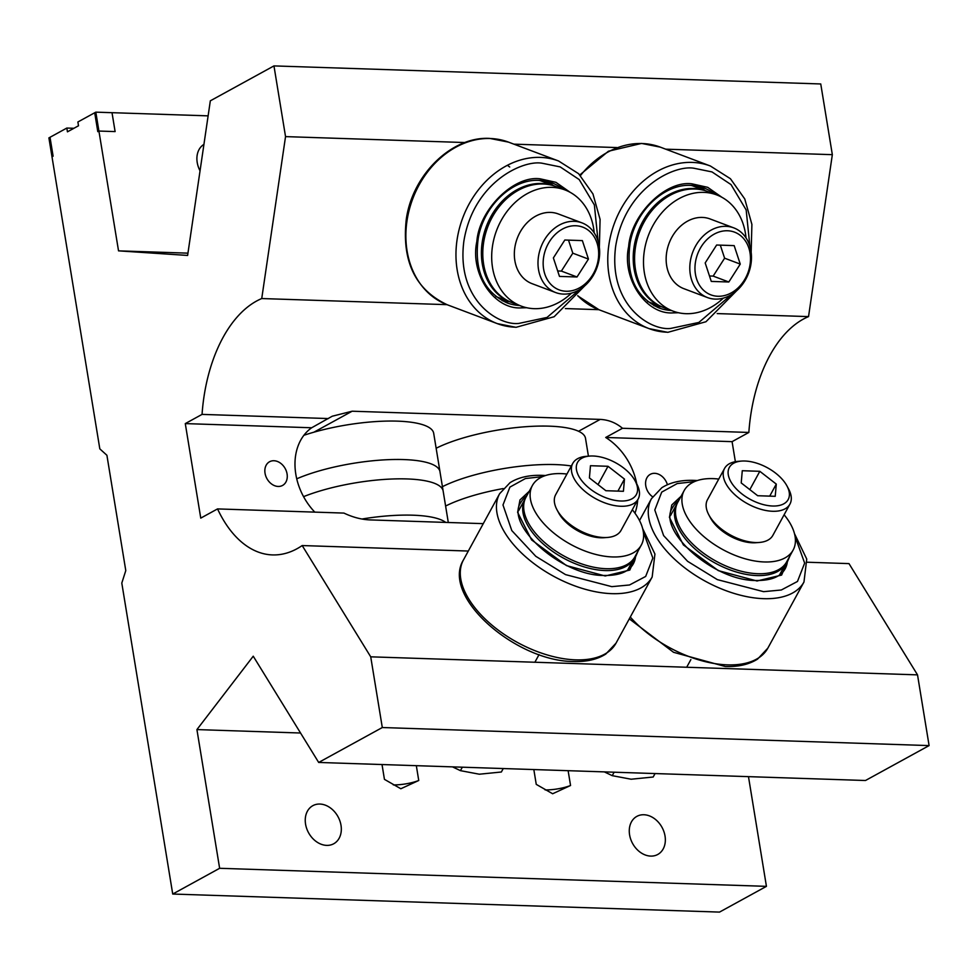 <?xml version="1.0" encoding="UTF-8"?>
<svg xmlns="http://www.w3.org/2000/svg" width="978" height="978" viewBox="0 0 978 978"><rect width="100%" height="100%" fill="white"/><g stroke="black" fill="none" stroke-linecap="round" stroke-linejoin="round"><path stroke-width="1.47" d="M265.038 473.23A13.509 10.428 61.2 0 0 282.556 485.443A13.509 10.428 61.2 0 0 287.08 473.963A13.509 10.428 61.2 0 0 269.561 461.75A13.509 10.428 61.2 0 0 265.038 473.23M667.399 484.721A13.509 10.428 61.2 0 0 650.297 474.33A13.509 10.428 61.2 0 0 645.773 485.809A13.509 10.428 61.2 0 0 652.595 496.775M629.587 834.833A21.724 16.773 61.2 0 0 657.766 854.466A21.724 16.773 61.2 0 0 665.028 836.007A21.724 16.773 61.2 0 0 636.861 816.373A21.724 16.773 61.2 0 0 629.587 834.833M305.564 824.136A21.724 16.773 61.2 0 0 333.73 843.757A21.724 16.773 61.2 0 0 341.004 825.298A21.724 16.773 61.2 0 0 312.838 805.676A21.724 16.773 61.2 0 0 305.564 824.136M203.937 144.365A21.724 16.773 61.2 0 0 197.214 162.507A21.724 16.773 61.2 0 0 200.05 170.808M717.192 313.583L808.537 316.603A130.098 75.172 91.9 0 0 803.305 319.121A130.098 75.172 91.9 0 0 748.855 432.447L622.485 428.278C615.908 422.753 608.475 419.794 600.186 419.403L352.141 411.212L332.239 416.225L311.664 427.765A57.103 44.096 61.2 0 0 295.821 474.244A57.103 44.096 61.2 0 0 314.782 512.117M328.437 418.56L202.055 414.391A130.098 75.172 91.9 0 1 256.517 301.077A130.098 75.172 91.9 0 1 261.737 298.547L285.539 136.614L273.962 65.905L210.331 100.82L187.617 255.441L118.534 250.857L95.82 112.152L77.885 121.981L78.509 125.771L67.445 131.834L66.822 128.057L48.9 137.898L99.817 448.865L106.908 455.271L125.783 570.59L121.798 583.071L172.727 894.039L219.634 868.293L196.92 729.588L253.241 656.201L318.681 762.449L382.3 727.534L370.723 656.825L302.19 545.553A130.098 75.172 91.9 0 1 272.495 554.917A130.098 75.172 91.9 0 1 217.532 508.915L343.914 513.083C352.85 517.301 361.53 519.575 369.941 519.905L483.266 523.646M318.681 762.449L865.481 780.505L929.1 745.591L917.523 674.869L848.99 563.609L807.278 562.228M468.315 551.042L302.19 545.553M568.12 770.676L570.553 785.505L552.643 793.757L536.25 784.368L533.829 769.552M416.322 765.664L418.743 780.493L400.833 788.745L384.44 779.356L382.019 764.539M300.552 733.011L196.92 729.588M172.727 894.039L719.527 912.095L766.434 886.349L219.634 868.293M766.434 886.349L748.476 776.642M187.947 253.155L118.534 250.857M208.118 115.856L95.82 112.152L112.018 112.69L115.111 131.59L98.912 131.052L95.82 112.152L94.707 112.751L97.8 131.663L98.912 131.052M598.78 309.671L565.382 308.571M446.97 304.659L261.737 298.547M202.055 414.391L185.282 423.596L200.759 518.12L217.532 508.915M917.523 674.869L370.723 656.825M929.1 745.591L382.3 727.534M73.912 128.289L66.822 128.057M808.537 316.603L832.339 154.671L820.75 83.961L273.962 65.905M832.339 154.671L665.7 149.169M616.788 147.556L513.89 144.157M464.99 142.543L285.539 136.614M748.855 432.447L732.082 441.653L735.37 461.689M635.125 480.87A33.521 17.983 28.6 0 0 593.084 456.005A33.521 17.983 28.6 0 0 589.722 456.066A33.521 17.983 28.6 0 0 580.541 479.037A33.521 17.983 28.6 0 0 620.798 501.005A33.521 17.983 28.6 0 0 635.125 480.87L636.751 483.89A57.103 44.096 61.2 0 0 605.712 437.472L622.485 428.278M634.979 513.218A57.103 44.096 61.2 0 0 637.717 499.844M393.29 784.894A21.748 5.746 170.7 0 0 418.743 780.493M545.101 789.906A21.748 5.746 170.7 0 0 570.553 785.505M732.082 441.653L605.712 437.472M311.664 427.765L185.282 423.596M50.012 137.287L48.9 137.898L51.993 156.798L53.105 156.187L50.012 137.287M296.737 478.817A84.365 22.298 -9.3 0 1 386.237 459.758A84.365 22.298 -9.3 0 1 439.99 471.726A84.365 22.298 -9.3 0 1 440.039 472.142L443.083 490.675A84.365 22.298 -9.3 0 1 443.156 491.09L448.303 522.496M303.559 496.653A84.365 22.298 -9.3 0 1 391.053 479.049A84.365 22.298 -9.3 0 1 443.083 490.675M361.921 519.025A84.365 22.298 -9.3 0 1 445.724 522.411M303.901 435.283A84.365 22.298 -9.3 0 1 387.997 421.066A84.365 22.298 -9.3 0 1 433.694 433.303L439.99 471.726M442.215 486.787A84.365 22.298 -9.3 0 1 571.348 465.993M445.613 506.042A84.365 22.298 -9.3 0 1 503.193 488.572M436.151 448.254A84.365 22.298 -9.3 0 1 527.325 426.604A84.365 22.298 -9.3 0 1 585.504 438.315L588.426 456.164M452.496 766.862L460.43 770.652L479.33 774.209L501.359 772.009L503.254 768.537M462.325 767.192L460.43 770.652M604.306 771.874L612.24 775.664L631.14 779.221L653.17 777.021L655.064 773.549M614.135 772.204L612.24 775.664M638.194 550.773L629.82 570.052L605.223 575.981L566.519 565.614L531.567 539.88L517.631 512.35L519.978 499.941L529.245 491.274M628.353 569.538A64.059 34.364 28.6 0 0 628.426 568.658M634.367 557.704A62.066 33.301 -151.4 0 1 633.891 558.646A62.066 33.301 -151.4 0 1 605.089 570.565A62.066 33.301 -151.4 0 1 528.792 527.215A62.066 33.301 -151.4 0 1 524.954 499.135A62.066 33.301 -151.4 0 1 525.479 498.23M519.477 509.147A64.059 34.364 28.6 0 0 518.78 509.685M790.004 555.785L781.618 575.064L757.033 580.993L718.329 570.626L683.365 544.893L669.429 517.362L671.788 504.954L681.055 496.286M780.163 574.551A64.059 34.364 28.6 0 0 780.236 573.67M786.178 562.717A62.066 33.301 -151.4 0 1 785.701 563.658A62.066 33.301 -151.4 0 1 756.899 575.577A62.066 33.301 -151.4 0 1 680.602 532.228A62.066 33.301 -151.4 0 1 676.752 504.147A62.066 33.301 -151.4 0 1 677.289 503.242M671.287 514.159A64.059 34.364 28.6 0 0 670.578 514.697M526.702 307.728L521.225 307.874C494.049 309.769 469.807 273.559 476.836 241.566C479.232 209.439 513.829 175.16 540.186 178.827L555.92 182.324L570.174 192.336M502.142 300.662A64.059 51.296 110.6 0 0 509.55 301.713M539.55 180.404A62.066 49.707 -69.4 0 1 541.457 181.077L554.673 186.052A62.066 49.707 -69.4 0 1 555.37 186.321M511.604 302.471A62.066 49.707 -69.4 0 1 510.907 302.214A62.066 49.707 -69.4 0 1 482.166 242.471A62.066 49.707 -69.4 0 1 541.702 183.485A62.066 49.707 -69.4 0 1 554.673 186.052M509.721 167.006L507.399 165.306M553.316 185.539A64.059 51.296 110.6 0 0 547.069 181.443M510.907 302.214L497.692 297.239A62.066 49.707 -69.4 0 1 495.822 296.481M678.512 312.74L673.035 312.887C645.859 314.782 621.617 278.571 628.646 246.578C631.03 214.451 665.639 180.172 691.996 183.84L707.717 187.336L721.984 197.348M653.952 305.674A64.059 51.296 110.6 0 0 661.36 306.725M691.36 185.417A62.066 49.707 -69.4 0 1 693.268 186.089L706.483 191.065A62.066 49.707 -69.4 0 1 707.18 191.333M663.414 307.483A62.066 49.707 -69.4 0 1 662.717 307.226A62.066 49.707 -69.4 0 1 633.976 247.483A62.066 49.707 -69.4 0 1 693.512 188.497A62.066 49.707 -69.4 0 1 706.483 191.065M705.126 190.551A64.059 51.296 110.6 0 0 698.879 186.456M662.717 307.226L649.502 302.251A62.066 49.707 -69.4 0 1 647.632 301.493M566.947 474.049A62.066 33.301 28.6 0 0 532.387 485.528A62.066 33.301 28.6 0 0 536.225 513.609A62.066 33.301 28.6 0 0 592.069 553.414A62.066 33.301 28.6 0 0 641.323 545.027A62.066 33.301 28.6 0 0 637.485 516.946A62.066 33.301 28.6 0 0 632.314 509.746M532.387 485.528L525.956 497.289A62.066 33.301 28.6 0 0 529.795 525.382A62.066 33.301 28.6 0 0 585.651 565.174A62.066 33.301 28.6 0 0 634.905 556.8L641.323 545.027M718.744 479.061A62.066 33.301 28.6 0 0 684.184 490.54A62.066 33.301 28.6 0 0 688.035 518.621A62.066 33.301 28.6 0 0 743.879 558.426A62.066 33.301 28.6 0 0 793.134 550.052A62.066 33.301 28.6 0 0 789.295 521.959A62.066 33.301 28.6 0 0 784.111 514.758M684.184 490.54L677.766 502.301A62.066 33.301 28.6 0 0 681.605 530.394A62.066 33.301 28.6 0 0 737.449 570.186A62.066 33.301 28.6 0 0 786.703 561.812L793.134 550.052M594.208 232.874A62.066 49.707 110.6 0 0 564.978 189.928A62.066 49.707 110.6 0 0 492.46 246.346A62.066 49.707 110.6 0 0 521.201 306.102A62.066 49.707 110.6 0 0 571.507 293.119M564.978 189.928L556.066 186.578A62.066 49.707 110.6 0 0 483.56 242.984A62.066 49.707 110.6 0 0 512.301 302.74L521.201 306.102M746.018 237.886A62.066 49.707 110.6 0 0 716.776 194.94A62.066 49.707 110.6 0 0 644.27 251.358A62.066 49.707 110.6 0 0 673.011 311.114A62.066 49.707 110.6 0 0 723.317 298.143M716.776 194.94L707.876 191.59A62.066 49.707 110.6 0 0 635.358 247.996A62.066 49.707 110.6 0 0 664.111 307.752L673.011 311.114M607.497 537.448L604.086 537.717A33.521 17.983 -151.4 0 1 600.712 537.778A33.521 17.983 -151.4 0 1 558.67 512.912L557.044 509.893A37.237 19.976 28.6 0 0 603.756 537.521A37.237 19.976 28.6 0 0 607.497 537.448A37.237 19.976 28.6 0 0 621.042 530.369L638.121 499.11A37.237 19.976 -151.4 0 1 620.834 506.262A37.237 19.976 -151.4 0 1 583.67 490.271A37.237 19.976 -151.4 0 1 572.753 463.413A37.237 19.976 -151.4 0 1 586.299 456.335L589.722 456.066M572.753 463.413L555.675 494.672A37.237 19.976 28.6 0 0 557.044 509.893M636.751 483.89A37.237 19.976 -151.4 0 1 638.121 499.11M590.467 465.711L589.404 477.924L605.871 490.711L623.414 491.298L624.477 479.086L608.01 466.286L590.467 465.711M598.01 484.611L608.01 466.286M617.913 491.115L624.477 479.086M759.307 542.46L755.884 542.729A33.521 17.983 -151.4 0 1 752.522 542.79A33.521 17.983 -151.4 0 1 710.48 517.924L708.854 514.905A37.237 19.976 28.6 0 0 755.566 542.533A37.237 19.976 28.6 0 0 759.307 542.46A37.237 19.976 28.6 0 0 772.852 535.382L789.931 504.122A37.237 19.976 -151.4 0 1 772.644 511.274A37.237 19.976 -151.4 0 1 735.48 495.284A37.237 19.976 -151.4 0 1 724.564 468.425A37.237 19.976 -151.4 0 1 738.109 461.347L741.52 461.078A33.521 17.983 28.6 0 0 732.351 484.049A33.521 17.983 28.6 0 0 772.608 506.017A33.521 17.983 28.6 0 0 786.935 485.883A33.521 17.983 28.6 0 0 744.894 461.017A33.521 17.983 28.6 0 0 741.52 461.078M724.564 468.425L707.485 499.685A37.237 19.976 28.6 0 0 708.854 514.905M786.935 485.883L788.561 488.902A37.237 19.976 -151.4 0 1 789.931 504.122M742.278 470.724L741.214 482.936L757.681 495.724L775.224 496.311L776.287 484.098L759.82 471.31L742.278 470.724M749.82 489.623L759.82 471.31M769.71 496.127L776.287 484.098M581.959 222.862L558.304 213.95A37.237 29.829 110.6 0 0 550.528 212.409A37.237 29.829 110.6 0 0 515.773 242.996A37.237 29.829 110.6 0 0 532.044 283.657L555.7 292.569A37.237 29.829 -69.4 0 1 539.428 251.908A37.237 29.829 -69.4 0 1 574.172 221.321A37.237 29.829 -69.4 0 1 581.959 222.862A37.237 29.829 -69.4 0 1 598.23 263.522A37.237 29.829 -69.4 0 1 563.487 294.097A37.237 29.829 -69.4 0 1 555.7 292.569M575.724 225.747A33.521 26.846 110.6 0 0 543.572 257.593A33.521 26.846 110.6 0 0 566.103 291.248A33.521 26.846 110.6 0 0 598.255 259.402A33.521 26.846 110.6 0 0 575.724 225.747M564.819 240.013L553.377 257.923L559.477 276.407L577.008 276.982L588.45 259.072L582.362 240.6L564.819 240.013M557.68 270.967L561.36 271.089L572.802 253.18L568.499 240.136M572.802 253.18L588.45 259.072M561.36 271.089L577.008 276.982M733.769 227.874L710.114 218.962A37.237 29.829 110.6 0 0 702.326 217.422A37.237 29.829 110.6 0 0 667.583 248.009A37.237 29.829 110.6 0 0 683.854 288.669L707.51 297.581A37.237 29.829 -69.4 0 1 691.238 256.921A37.237 29.829 -69.4 0 1 725.982 226.334A37.237 29.829 -69.4 0 1 733.769 227.874A37.237 29.829 -69.4 0 1 750.04 268.534A37.237 29.829 -69.4 0 1 715.285 299.109A37.237 29.829 -69.4 0 1 707.51 297.581M727.534 230.759A33.521 26.846 110.6 0 0 695.382 262.605A33.521 26.846 110.6 0 0 717.913 296.261A33.521 26.846 110.6 0 0 750.065 264.415A33.521 26.846 110.6 0 0 727.534 230.759M716.63 245.026L705.187 262.935L711.275 281.419L728.818 281.994L740.26 264.097L734.16 245.612L716.63 245.026M709.49 275.979L713.17 276.102L724.612 258.192L720.309 245.148M724.612 258.192L740.26 264.097M713.17 276.102L728.818 281.994M352.141 411.212L313.889 432.203M600.186 419.403L578.548 431.274M616.018 643.169L605.798 654.05C597.289 659.453 586.507 661.935 573.463 661.495C516.103 661.495 440.785 596.58 463.486 559.868A86.895 46.626 28.6 0 0 468.865 599.184A86.895 46.626 28.6 0 0 575.687 659.857A86.895 46.626 28.6 0 0 616.018 643.169L652.167 576.983A86.895 46.626 -151.4 0 1 611.837 593.658A86.895 46.626 -151.4 0 1 505.027 532.986A86.895 46.626 -151.4 0 1 499.648 493.67L510.015 482.692C518.499 477.362 529.232 474.905 542.191 475.357L545.504 475.528M643.292 531.58L652.839 558.071L645.663 576.445L629.514 584.978L611.8 586.653L565.529 574.612L535.785 556.299L511.8 530.577L502.985 504.978L509.905 487.105L525.418 478.548L542.643 476.604M635.651 555.418A64.059 34.364 -151.4 0 1 633.328 563.817C628.878 571.751 619.257 575.639 604.49 575.467C561.299 576.286 504.587 524.391 520.895 502.411A64.059 34.364 -151.4 0 1 526.714 495.907M630.284 617.045A86.895 46.626 28.6 0 0 727.498 664.869A86.895 46.626 28.6 0 0 767.816 648.182L803.977 581.996A86.895 46.626 -151.4 0 1 763.647 598.67A86.895 46.626 -151.4 0 1 656.837 537.998A86.895 46.626 -151.4 0 1 651.458 498.682L661.825 487.704C670.309 482.374 681.043 479.917 694.001 480.369L697.314 480.54M795.102 536.592L804.649 563.083L797.473 581.458L781.324 589.991L763.598 591.666L717.339 579.624L687.595 561.311L663.61 535.589L654.795 509.99L661.715 492.117L677.216 483.56L694.453 481.616M787.461 560.431A64.059 34.364 -151.4 0 1 785.138 568.829C780.676 576.763 771.067 580.651 756.3 580.48C713.109 581.299 656.397 529.404 672.705 507.423A64.059 34.364 -151.4 0 1 678.512 500.919M490.308 138.521A86.895 69.597 110.6 0 0 406.958 221.089A86.895 69.597 110.6 0 0 447.203 304.745L497.289 323.62A86.895 69.597 -69.4 0 1 457.044 239.965A86.895 69.597 -69.4 0 1 540.394 157.397A86.895 69.597 -69.4 0 1 558.56 160.979L508.474 142.116A86.895 69.597 110.6 0 0 490.308 138.521M579.93 289.402L547.032 317.434L518.939 323.4C498.927 325.98 456.078 300.429 463.878 241.138C473.499 181.92 523.389 159.438 542.472 163.302L560.186 166.908L579.208 179.573L594.367 204.928L598.071 241.224M515.443 327.202A86.895 69.597 -69.4 0 1 497.289 323.62L515.993 327.324L554.147 316.725L584.856 285.71M519.575 305.478A64.059 51.296 -69.4 0 1 507.007 302.874C483.523 291.799 473.939 270.16 478.279 237.947C483.878 205.6 512.643 178.681 539.012 180.392L552.179 182.984A64.059 51.296 -69.4 0 1 563.34 189.316M539.22 180.355A64.059 51.296 -69.4 0 1 552.179 182.984M579.844 174.928L608.426 151.223L641.568 143.424L660.284 147.128A86.895 69.597 110.6 0 0 642.118 143.534A86.895 69.597 110.6 0 0 580.467 175.563M577.815 295.686A86.895 69.597 110.6 0 0 599.013 309.757L649.099 328.632A86.895 69.597 -69.4 0 1 608.854 244.977A86.895 69.597 -69.4 0 1 692.204 162.409A86.895 69.597 -69.4 0 1 710.37 166.003L660.284 147.128M731.74 294.415L698.842 322.447L670.749 328.412C650.725 330.992 607.888 305.442 615.688 246.15C625.297 186.932 675.199 164.451 694.282 168.314L711.996 171.92L731.018 184.585L746.165 209.94L749.881 246.236M667.253 332.214A86.895 69.597 -69.4 0 1 649.099 328.632L667.803 332.337L705.957 321.738L736.666 290.723M671.373 310.491A64.059 51.296 -69.4 0 1 658.817 307.887C635.321 296.811 625.749 275.173 630.089 242.96C635.688 210.612 664.453 183.693 690.823 185.404L703.989 187.996A64.059 51.296 -69.4 0 1 715.15 194.329M691.03 185.368A64.059 51.296 -69.4 0 1 703.989 187.996M463.486 559.868L499.648 493.67M518.719 510.54L524.954 499.135M642.656 528.585L654.93 554.049L652.167 576.983M627.668 570.04L633.891 558.646M629.294 618.854L673.524 652.289L725.273 666.507C738.317 666.947 749.099 664.465 757.608 659.062L767.816 648.182M639.514 520.54L651.458 498.682M670.529 515.553L676.752 504.147M794.466 533.597L806.74 559.061L803.977 581.996M779.478 575.052L785.701 563.658M508.474 142.116L489.758 138.411C451.738 136.15 412.533 174.646 406.298 219.17C401.628 261.126 415.271 289.659 447.203 304.745M599.355 247.251L600.089 219.378L592.949 193.937L578.609 173.705L558.56 160.979M577.717 295.821L599.013 309.757M751.153 252.263L751.899 224.39L744.759 198.95L730.419 178.717L710.37 166.003M539.049 654.6L534.88 662.24M690.859 659.612L686.678 667.253"/></g></svg>
